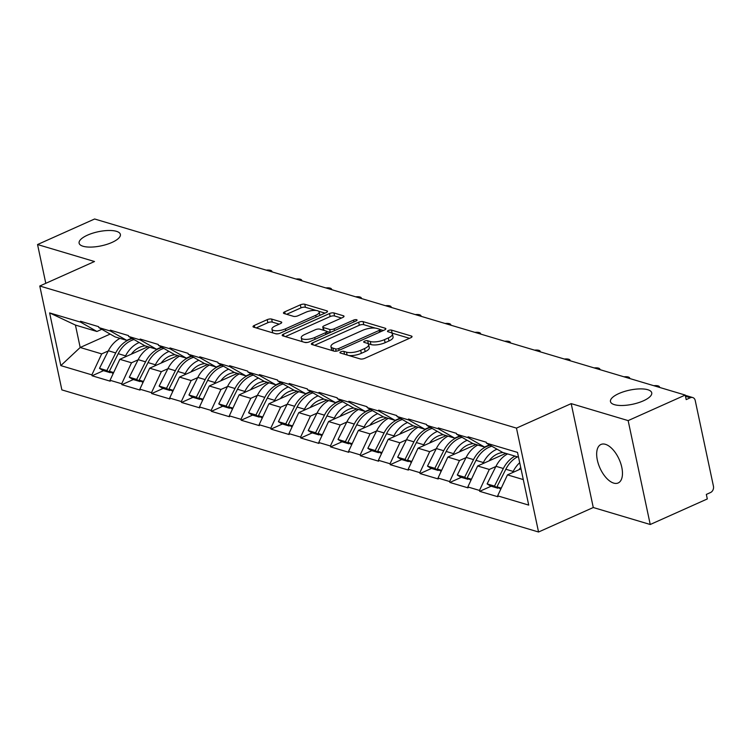 <?xml version="1.0" encoding="UTF-8"?>
<svg xmlns="http://www.w3.org/2000/svg" width="751" height="751" viewBox="0 0 751 751"><rect width="100%" height="100%" fill="white"/><g stroke="black" fill="none" stroke-linecap="round" stroke-linejoin="round"><path stroke-width="1.13" d="M111.983 242.432A21.094 7.21 -12 0 0 120.376 234.406A21.094 7.21 -12 0 0 108.426 230.491A21.094 7.21 -12 0 0 87.52 235.138A21.094 7.21 -12 0 0 79.118 243.174A21.094 7.21 -12 0 0 91.078 247.088A21.094 7.21 -12 0 0 111.983 242.432M643.335 400.846A21.094 7.21 -12 0 0 651.727 392.811A21.094 7.21 -12 0 0 639.768 388.896A21.094 7.21 -12 0 0 618.871 393.552A21.094 7.21 -12 0 0 610.469 401.578A21.094 7.21 -12 0 0 622.429 405.493A21.094 7.21 -12 0 0 643.335 400.846M340.813 351.806A2.262 0.77 -12 0 0 339.912 352.67A2.262 0.77 -12 0 0 340.334 352.998L360.273 358.94A3.239 1.108 -12 0 0 364.704 358.358L410.75 337.753A3.239 1.108 -12 0 0 412.036 336.523A3.239 1.108 -12 0 0 411.426 336.044L391.496 330.102A2.262 0.77 -12 0 0 388.389 330.515A2.262 0.77 -12 0 0 387.488 331.379A2.262 0.77 -12 0 0 387.91 331.707L390.492 332.477A10.354 3.539 -12 0 1 392.435 333.988A10.354 3.539 -12 0 1 388.314 337.931L384.474 339.649A10.354 3.539 -12 0 1 370.29 341.517L367.708 340.747A2.262 0.77 -12 0 0 364.601 341.161A2.262 0.77 -12 0 0 363.7 342.024A2.262 0.77 -12 0 0 364.122 342.353L366.704 343.123A10.354 3.539 -12 0 1 368.647 344.634A10.354 3.539 -12 0 1 364.526 348.577L360.687 350.295A10.354 3.539 -12 0 1 346.502 352.163L343.92 351.402A2.262 0.77 -12 0 0 340.813 351.806M605.447 444.329A21.094 10.533 65.9 0 1 620.72 463.386A21.094 10.533 65.9 0 1 618.176 482.968A21.094 10.533 65.9 0 1 613.689 483.1A21.094 10.533 65.9 0 1 598.416 464.052A21.094 10.533 65.9 0 1 600.95 444.47A21.094 10.533 65.9 0 1 605.447 444.329M271.646 319.081A3.239 1.108 -12 0 0 267.215 319.663L254.298 325.446A3.239 1.108 -12 0 0 253.012 326.676A3.239 1.108 -12 0 0 253.613 327.145L275.748 333.744A3.239 1.108 -12 0 0 280.189 333.162L326.225 312.557A3.239 1.108 -12 0 0 327.52 311.327A3.239 1.108 -12 0 0 326.91 310.848L304.775 304.249A3.239 1.108 -12 0 0 300.344 304.84L284.732 311.825A3.239 1.108 -12 0 0 283.446 313.054A3.239 1.108 -12 0 0 284.056 313.524L293.528 316.349A3.239 1.108 -12 0 0 297.959 315.767L305.704 312.303A8.655 2.957 -12 0 1 314.275 310.398A8.655 2.957 -12 0 1 319.184 311.994A8.655 2.957 -12 0 1 315.739 315.298L285.427 328.854A8.655 2.957 -12 0 1 276.847 330.769A8.655 2.957 -12 0 1 271.946 329.163A8.655 2.957 -12 0 1 275.392 325.868L280.442 323.606A3.239 1.108 -12 0 0 281.728 322.376A3.239 1.108 -12 0 0 281.118 321.897L271.646 319.081L272.294 322.104A3.239 1.108 -12 0 0 267.854 322.695L256.185 327.915M571.192 403.625L593.271 507.516L650.235 524.498L628.146 420.607L571.192 403.625L516.472 428.117L39.784 286.009L94.504 261.517L37.55 244.535L94.617 218.992L685.222 395.064L686.189 399.607L690.357 397.739L685.485 396.293M628.146 420.607L685.222 395.064M312.641 342.841A3.239 1.108 -12 0 0 311.355 344.071A3.239 1.108 -12 0 0 311.965 344.54L334.101 351.139A3.239 1.108 -12 0 0 338.532 350.557L384.578 329.952A3.239 1.108 -12 0 0 385.864 328.722A3.239 1.108 -12 0 0 385.254 328.243L363.118 321.644A3.239 1.108 -12 0 0 358.687 322.235L312.641 342.841L313.073 344.878M304.925 342.447L282.789 335.847A3.239 1.108 -12 0 1 282.179 335.368A3.239 1.108 -12 0 1 283.474 334.139L329.511 313.533A3.239 1.108 -12 0 1 333.951 312.951L343.423 315.777A3.239 1.108 -12 0 1 344.024 316.246A3.239 1.108 -12 0 1 342.738 317.476L324.066 325.831A3.239 1.108 -12 0 0 322.78 327.07A3.239 1.108 -12 0 0 323.381 327.539L329.67 329.417A3.239 1.108 -12 0 0 334.101 328.825L353.543 320.123A2.262 0.77 -12 0 1 355.786 319.626A2.262 0.77 -12 0 1 357.072 320.048A2.262 0.77 -12 0 1 356.171 320.912L309.356 341.855A3.239 1.108 -12 0 1 304.925 342.447M516.472 428.117L538.551 532.008L61.864 389.891L39.784 286.009M103.507 370.665L92.073 375.782L110.228 381.189L110.04 380.288L119.85 359.307L148.003 346.709M92.073 375.782L91.875 374.871L60.822 365.615L49.622 312.914L80.676 322.17L80.488 321.259L98.644 326.676L98.832 327.586L110.491 331.06L110.303 330.149L128.459 335.566L128.656 336.467L140.315 339.95L140.118 339.039L158.273 344.456L158.47 345.357L170.13 348.839L169.933 347.929L188.088 353.336L188.285 354.247L199.944 357.729L199.747 356.819L217.912 362.226L218.1 363.137L229.759 366.61L229.571 365.709L247.727 371.116L247.914 372.027L259.574 375.5L259.386 374.599L277.541 380.006L277.739 380.917L289.398 384.39L289.201 383.479L307.356 388.896L307.553 389.807L319.213 393.28L319.015 392.369L337.18 397.786L337.368 398.697L349.027 402.17L348.839 401.259L366.995 406.676L367.183 407.586L378.842 411.06L378.654 410.149L396.81 415.566L397.007 416.476L408.666 419.95L408.469 419.039L426.624 424.456L426.821 425.357L438.481 428.84L438.284 427.929L456.439 433.346L456.636 434.247L468.295 437.73L468.098 436.819L486.263 442.226L486.451 443.137L517.514 452.402L528.713 505.104L497.65 495.838L507.469 474.867L520.997 468.812M491.116 486.226L479.692 491.332L497.847 496.749L497.65 495.838M479.692 491.332L479.495 490.431L467.835 486.948L477.645 465.977L505.808 453.379M461.302 477.336L449.877 482.452L468.033 487.859L467.835 486.948M449.877 482.452L449.68 481.541L438.021 478.058L447.831 457.087L475.984 444.489M431.487 468.446L420.053 473.562L438.218 478.969L438.021 478.058M420.053 473.562L419.865 472.651L408.206 469.178L418.016 448.197L446.169 435.599M401.672 459.556L390.238 464.672L408.394 470.079L408.206 469.178M390.238 464.672L390.051 463.761L378.391 460.288L388.201 439.307L416.354 426.709M371.858 450.666L360.424 455.782L378.579 461.198L378.391 460.288M360.424 455.782L360.227 454.871L348.567 451.398L358.377 430.417L386.54 417.819M342.034 441.776L330.609 446.892L348.764 452.309L348.567 451.398M330.609 446.892L330.412 445.981L318.753 442.508L328.562 421.536L356.716 408.929M312.219 432.886L300.794 438.002L318.95 443.419L318.753 442.508M300.794 438.002L300.597 437.091L288.938 433.618L298.748 412.646L326.901 400.039M282.404 423.996L270.97 429.112L289.135 434.529L288.938 433.618M270.97 429.112L270.782 428.201L259.123 424.728L268.933 403.756L297.086 391.158M252.589 415.106L241.155 420.222L259.311 425.639L259.123 424.728M241.155 420.222L240.968 419.311L229.308 415.838L239.118 394.866L267.272 382.268M222.775 406.216L211.341 411.332L229.496 416.749L229.308 415.838M211.341 411.332L211.144 410.431L199.484 406.948L209.294 385.976L237.457 373.378M192.951 397.335L181.526 402.452L199.682 407.859L199.484 406.948M181.526 402.452L181.329 401.541L169.67 398.058L179.48 377.086L207.633 364.488M163.136 388.445L151.702 393.562L169.867 398.969L169.67 398.058M151.702 393.562L151.514 392.651L139.855 389.178L149.665 368.197L177.818 355.599M133.321 379.555L121.887 384.672L140.043 390.079L139.855 389.178M121.887 384.672L121.7 383.761L110.04 380.288M131.632 338.185L126.741 340.372L115.081 336.899L98.832 327.586M119.85 359.307L131.509 362.789L138.081 359.842M126.741 340.372L110.491 331.06M121.7 383.761L131.509 362.789M161.456 347.075L156.555 349.262L144.905 345.789L128.656 336.467M149.665 368.197L161.324 371.67L167.895 368.732M156.555 349.262L140.315 339.95M151.514 392.651L161.324 371.67M191.27 355.955L186.379 358.152L174.72 354.669L158.47 345.357M179.48 377.086L191.139 380.56L197.71 377.622M186.379 358.152L170.13 348.839M181.329 401.541L191.139 380.56M221.085 364.845L216.194 367.042L204.535 363.559L188.285 354.247M209.294 385.976L220.954 389.45L227.525 386.512M216.194 367.042L199.944 357.729M211.144 410.431L220.954 389.45M250.9 373.735L246.009 375.932L234.35 372.449L218.1 363.137M239.118 394.866L250.778 398.34L257.349 395.401M246.009 375.932L229.759 366.61M240.968 419.311L250.778 398.34M280.724 382.625L275.824 384.812L264.164 381.339L247.914 372.027M268.933 403.756L280.592 407.23L287.164 404.291M275.824 384.812L259.574 375.5M270.782 428.201L280.592 407.23M310.538 391.515L305.648 393.702L293.988 390.229L277.739 380.917M298.748 412.646L310.407 416.12L316.978 413.181M305.648 393.702L289.398 384.39M300.597 437.091L310.407 416.12M340.353 400.405L335.462 402.592L323.803 399.119L307.553 389.807M328.562 421.536L340.222 425.01L346.793 422.071M335.462 402.592L319.213 393.28M330.412 445.981L340.222 425.01M370.168 409.295L365.277 411.482L353.618 408.009L337.368 398.697M358.377 430.417L370.036 433.9L376.617 430.952M365.277 411.482L349.027 402.17M360.227 454.871L370.036 433.9M399.983 418.185L395.092 420.372L383.432 416.899L367.183 407.586M388.201 439.307L399.861 442.79L406.432 439.842M395.092 420.372L378.842 411.06M390.051 463.761L399.861 442.79M429.807 427.075L424.906 429.262L413.247 425.789L397.007 416.476M418.016 448.197L429.675 451.67L436.247 448.732M424.906 429.262L408.666 419.95M419.865 472.651L429.675 451.67M459.621 435.965L454.73 438.152L443.071 434.679L426.821 425.357M447.831 457.087L459.49 460.56L466.061 457.622M454.73 438.152L438.481 428.84M449.68 481.541L459.49 460.56M489.436 444.845L484.545 447.042L472.886 443.559L456.636 434.247M477.645 465.977L489.305 469.45L495.876 466.512M484.545 447.042L468.295 437.73M479.495 490.431L489.305 469.45M650.235 524.498L707.301 498.955L706.334 494.411L710.502 492.543A4.947 3.933 106.6 0 0 713.45 486.254L695.229 400.536A4.947 3.933 106.6 0 0 692.732 397.551A4.947 3.933 106.6 0 0 690.357 397.739M518.528 457.171L502.701 452.449L486.451 443.137M507.469 474.867L523.287 479.579M37.55 244.535L45.792 283.315M593.271 507.516L538.551 532.008M101.817 329.295L96.926 331.482L75.429 325.07L80.188 347.488L101.695 353.899L108.266 350.952M110.162 334.073L80.188 347.488L60.822 365.615M96.926 331.482L80.676 322.17M75.429 325.07L49.622 312.914M91.875 374.871L101.695 353.899M348.755 355.514A10.354 3.539 -12 0 0 361.334 353.327L360.687 350.295M368.647 344.634L369.285 347.666A10.354 3.539 -12 0 1 365.164 351.609L361.334 353.327M392.435 333.988L393.073 337.021A10.354 3.539 -12 0 1 388.952 340.963L385.122 342.681A10.354 3.539 -12 0 1 370.928 344.549L368.347 343.78A2.262 0.77 -12 0 0 367.981 343.714M409.502 338.307L392.135 333.134A2.262 0.77 -12 0 0 391.769 333.069M375.275 328.112L363.766 324.676A3.239 1.108 -12 0 0 359.325 325.258L314.538 345.31M383.329 330.506L380.025 329.52M335.613 348.924A2.262 0.77 -12 0 0 338.72 348.511L379.133 330.431A2.262 0.77 -12 0 0 380.034 329.567A2.262 0.77 -12 0 0 379.612 329.238L376.889 328.422A10.354 3.539 -12 0 0 362.705 330.299L335.077 342.663A10.354 3.539 -12 0 0 330.956 346.605A10.354 3.539 -12 0 0 332.9 348.107L335.613 348.924L336.101 351.215M330.956 346.605L331.604 349.628A10.354 3.539 -12 0 0 332.374 350.623M285.361 336.608L330.158 316.565L329.511 313.533M341.489 318.039L334.589 315.983A3.239 1.108 -12 0 0 330.158 316.565M322.78 327.07L323.418 330.093A3.239 1.108 -12 0 0 323.484 330.243M326.629 331.341L330.309 332.44A3.239 1.108 -12 0 0 330.365 332.458M304.69 334.505A8.655 2.957 -12 0 0 301.245 337.8A8.655 2.957 -12 0 0 306.155 339.405A8.655 2.957 -12 0 0 314.725 337.499L325.408 332.721A3.239 1.108 -12 0 0 326.694 331.491A3.239 1.108 -12 0 0 326.084 331.013L319.804 329.145A3.239 1.108 -12 0 0 315.373 329.727L304.69 334.505M301.245 337.8L301.893 340.832A8.655 2.957 -12 0 0 302.766 341.799M304.446 342.296A8.655 2.957 -12 0 0 307.638 342.4M279.194 324.16L272.294 322.104M271.946 329.163L272.585 332.186A8.655 2.957 -12 0 0 273.157 332.975M275.701 333.735A8.655 2.957 -12 0 0 278.058 333.773M319.832 315.42A8.655 2.957 -12 0 0 319.823 315.026L319.184 311.994M316.068 310.454L305.413 307.281A3.239 1.108 -12 0 0 300.982 307.863L286.629 314.293M324.986 313.111L318.612 311.214M659.547 387.413A7.576 2.591 -12 0 0 659.556 387.018A7.576 2.591 -12 0 0 653.821 385.704M519.701 462.7A27.017 21.507 106.6 0 0 513.186 471.44L505.827 469.244A27.017 21.507 -73.4 0 1 517.43 456.843M505.827 469.244L496.965 486.826L501.264 488.112M513.186 471.44L512.614 472.557M500.804 489.108L496.965 486.826M520.734 467.563A22.079 17.573 106.6 0 0 518.913 469.741M498.166 487.596L497.847 488.225L490.487 486.028L487.117 483.897L495.979 466.305A27.017 21.507 106.6 0 1 507.582 453.904M497.847 488.225L494.477 486.094L503.339 468.502A27.017 21.507 -73.4 0 1 514.942 456.101M494.477 486.094L487.117 483.897M629.732 378.523A7.576 2.591 -12 0 0 629.732 378.128A7.576 2.591 -12 0 0 624.006 376.814M502.813 452.487L501.706 452.665A22.079 17.573 106.6 0 0 489.089 460.851M496.984 449.182A27.017 21.507 106.6 0 0 483.372 462.55L476.012 460.354A27.017 21.507 -73.4 0 1 491.811 446.207M476.012 460.354L467.141 477.946L471.45 479.222M483.372 462.55L482.799 463.667M470.99 480.218L467.141 477.946M468.352 478.706L468.033 479.335L460.673 477.138L457.303 475.007L466.164 457.415A27.017 21.507 106.6 0 1 477.767 445.014M468.033 479.335L464.662 477.204L473.524 459.612A27.017 21.507 -73.4 0 1 490.131 445.249M464.662 477.204L457.303 475.007M599.918 369.633A7.576 2.591 -12 0 0 599.918 369.239A7.576 2.591 -12 0 0 594.182 367.924M472.999 443.597L471.881 443.775A22.079 17.573 106.6 0 0 459.274 451.971M467.169 440.293A27.017 21.507 106.6 0 0 453.548 453.66L446.188 451.464A27.017 21.507 -73.4 0 1 461.987 437.317M446.188 451.464L437.326 469.056L441.635 470.333M453.548 453.66L452.984 454.787M441.175 471.328L437.326 469.056M438.528 469.816L438.209 470.445L430.849 468.258L427.488 466.118L436.35 448.535A27.017 21.507 106.6 0 1 447.953 436.134M438.209 470.445L434.838 468.314L443.71 450.722A27.017 21.507 -73.4 0 1 460.316 436.359M434.838 468.314L427.488 466.118M570.103 360.743A7.576 2.591 -12 0 0 570.103 360.349A7.576 2.591 -12 0 0 564.367 359.034M443.184 434.707L442.067 434.885A22.079 17.573 106.6 0 0 429.459 443.081M437.354 431.403A27.017 21.507 106.6 0 0 423.733 444.77L416.373 442.574A27.017 21.507 -73.4 0 1 432.172 428.427M416.373 442.574L407.511 460.166L411.82 461.452M423.733 444.77L423.17 445.897M411.351 462.438L407.511 460.166M408.713 460.926L408.394 461.555L401.034 459.368L397.664 457.228L406.535 439.645A27.017 21.507 106.6 0 1 418.129 427.244M408.394 461.555L405.024 459.424L413.895 441.832A27.017 21.507 -73.4 0 1 430.501 427.469M405.024 459.424L397.664 457.228M540.288 351.853A7.576 2.591 -12 0 0 540.288 351.459A7.576 2.591 -12 0 0 534.552 350.144M413.369 425.817L412.252 425.995A22.079 17.573 106.6 0 0 399.645 434.191M407.54 422.513A27.017 21.507 106.6 0 0 393.918 435.88L386.558 433.684A27.017 21.507 -73.4 0 1 402.358 419.537M386.558 433.684L377.697 451.276L382.006 452.562M393.918 435.88L393.355 437.007M381.536 453.548L377.697 451.276M378.898 452.036L378.579 452.665L371.219 450.478L367.849 448.338L376.711 430.755A27.017 21.507 106.6 0 1 388.314 418.354M378.579 452.665L375.209 450.534L384.071 432.942A27.017 21.507 -73.4 0 1 400.677 418.579M375.209 450.534L367.849 448.338M510.464 342.972A7.576 2.591 -12 0 0 510.473 342.569A7.576 2.591 -12 0 0 504.738 341.254M383.554 416.927L382.437 417.105A22.079 17.573 106.6 0 0 369.83 425.301M377.725 413.623A27.017 21.507 106.6 0 0 364.104 426.99L356.744 424.794A27.017 21.507 -73.4 0 1 372.543 410.656M356.744 424.794L347.882 442.386L352.181 443.672M364.104 426.99L363.531 428.117M351.721 444.667L347.882 442.386M349.084 443.146L348.764 443.785L341.405 441.588L338.034 439.448L346.896 421.865A27.017 21.507 106.6 0 1 358.499 409.464M348.764 443.785L345.394 441.644L354.256 424.062A27.017 21.507 -73.4 0 1 370.863 409.689M345.394 441.644L338.034 439.448M480.649 334.082A7.576 2.591 -12 0 0 480.649 333.679A7.576 2.591 -12 0 0 474.923 332.374M353.73 408.046L352.623 408.215A22.079 17.573 106.6 0 0 340.006 416.411M347.901 404.733A27.017 21.507 106.6 0 0 334.279 418.1L326.929 415.913A27.017 21.507 -73.4 0 1 342.719 401.766M326.929 415.913L318.058 433.496L322.367 434.782M334.279 418.1L333.716 419.227M321.907 435.777L318.058 433.496M319.259 434.256L318.95 434.895L311.59 432.698L308.22 430.558L317.082 412.975A27.017 21.507 106.6 0 1 328.685 400.574M318.95 434.895L315.58 432.754L324.441 415.172A27.017 21.507 -73.4 0 1 341.048 400.799M315.58 432.754L308.22 430.558M450.835 325.192A7.576 2.591 -12 0 0 450.835 324.798A7.576 2.591 -12 0 0 445.099 323.484M323.916 399.156L322.799 399.325A22.079 17.573 106.6 0 0 310.191 407.521M318.086 395.843A27.017 21.507 106.6 0 0 304.465 409.211L297.105 407.023A27.017 21.507 -73.4 0 1 312.904 392.876M297.105 407.023L288.243 424.606L292.552 425.892M304.465 409.211L303.902 410.337M292.083 426.887L288.243 424.606M289.445 425.366L289.126 426.005L281.766 423.808L278.405 421.677L287.267 404.085A27.017 21.507 106.6 0 1 298.87 391.684M289.126 426.005L285.755 423.864L294.627 406.282A27.017 21.507 -73.4 0 1 311.233 391.909M285.755 423.864L278.405 421.677M421.02 316.302A7.576 2.591 -12 0 0 421.02 315.908A7.576 2.591 -12 0 0 415.284 314.594M294.101 390.267L292.984 390.436A22.079 17.573 106.6 0 0 280.376 398.631M288.271 386.953A27.017 21.507 106.6 0 0 274.65 400.321L267.29 398.133A27.017 21.507 -73.4 0 1 283.089 383.986M267.29 398.133L258.428 415.716L262.737 417.002M274.65 400.321L274.087 401.447M262.268 417.997L258.428 415.716M259.63 416.486L259.311 417.115L251.951 414.918L248.581 412.787L257.452 395.195A27.017 21.507 106.6 0 1 269.046 382.794M259.311 417.115L255.941 414.974L264.803 397.392A27.017 21.507 -73.4 0 1 281.409 383.029M255.941 414.974L248.581 412.787M391.196 307.412A7.576 2.591 -12 0 0 391.205 307.018A7.576 2.591 -12 0 0 385.47 305.704M264.286 381.377L263.169 381.546A22.079 17.573 106.6 0 0 250.562 389.741M258.457 378.063A27.017 21.507 106.6 0 0 244.835 391.44L237.476 389.243A27.017 21.507 -73.4 0 1 253.275 375.096M237.476 389.243L228.614 406.826L232.923 408.112M244.835 391.44L244.263 392.557M232.453 409.107L228.614 406.826M229.815 407.596L229.496 408.225L222.136 406.028L218.766 403.897L227.628 386.305A27.017 21.507 106.6 0 1 239.231 373.904M229.496 408.225L226.126 406.084L234.988 388.502A27.017 21.507 -73.4 0 1 251.594 374.139M226.126 406.084L218.766 403.897M361.381 298.522A7.576 2.591 -12 0 0 361.391 298.128A7.576 2.591 -12 0 0 355.655 296.814M234.462 372.487L233.354 372.665A22.079 17.573 106.6 0 0 220.747 380.851M228.642 369.173A27.017 21.507 106.6 0 0 215.021 382.55L207.661 380.353A27.017 21.507 -73.4 0 1 223.46 366.206M207.661 380.353L198.79 397.946L203.099 399.222M215.021 382.55L214.448 383.667M202.639 400.217L198.79 397.946M200.001 398.706L199.682 399.335L192.322 397.138L188.952 395.007L197.813 377.415A27.017 21.507 106.6 0 1 209.416 365.014M199.682 399.335L196.311 397.204L205.173 379.612A27.017 21.507 -73.4 0 1 221.78 365.249M196.311 397.204L188.952 395.007M331.566 289.633A7.576 2.591 -12 0 0 331.566 289.238A7.576 2.591 -12 0 0 325.831 287.924M204.648 363.597L203.54 363.775A22.079 17.573 106.6 0 0 190.923 371.961M198.818 360.292A27.017 21.507 106.6 0 0 185.197 373.66L177.837 371.463A27.017 21.507 -73.4 0 1 193.636 357.316M177.837 371.463L168.975 389.056L173.284 390.332M185.197 373.66L184.633 374.777M172.824 391.327L168.975 389.056M170.177 389.816L169.857 390.445L162.507 388.258L159.137 386.117L167.999 368.525A27.017 21.507 106.6 0 1 179.602 356.124M169.857 390.445L166.497 388.314L175.358 370.722A27.017 21.507 -73.4 0 1 191.965 356.359M166.497 388.314L159.137 386.117M301.752 280.743A7.576 2.591 -12 0 0 301.752 280.348A7.576 2.591 -12 0 0 296.016 279.034M174.833 354.707L173.716 354.885A22.079 17.573 106.6 0 0 161.108 363.08M169.003 351.402A27.017 21.507 106.6 0 0 155.382 364.77L148.022 362.573A27.017 21.507 -73.4 0 1 163.821 348.426M148.022 362.573L139.16 380.166L143.469 381.452M155.382 364.77L154.819 365.897M143 382.437L139.16 380.166M140.362 380.926L140.043 381.555L132.683 379.368L129.313 377.227L138.184 359.645A27.017 21.507 106.6 0 1 149.787 347.244M140.043 381.555L136.673 379.424L145.544 361.832A27.017 21.507 -73.4 0 1 162.15 347.469M136.673 379.424L129.313 377.227M271.937 271.853A7.576 2.591 -12 0 0 271.937 271.458A7.576 2.591 -12 0 0 266.201 270.144M145.018 345.817L143.901 345.995A22.079 17.573 106.6 0 0 131.294 354.19M139.188 342.512A27.017 21.507 106.6 0 0 125.567 355.88L118.207 353.683A27.017 21.507 -73.4 0 1 134.007 339.536M118.207 353.683L109.346 371.276L113.654 372.562M125.567 355.88L125.004 357.007M113.185 373.547L109.346 371.276M110.547 372.036L110.228 372.665L102.868 370.478L99.498 368.337L108.369 350.755A27.017 21.507 106.6 0 1 119.963 338.354M110.228 372.665L106.858 370.534L115.72 352.942A27.017 21.507 -73.4 0 1 132.326 338.579M106.858 370.534L99.498 368.337M347.103 355.016L346.502 352.163M365.164 351.609L364.526 348.577M368.347 343.78L367.708 340.747M370.928 344.549L370.29 341.517M385.122 342.681L384.474 339.649M388.952 340.963L388.314 337.931M392.135 333.134L391.496 330.102M411.67 337.199L411.426 336.044M344.521 354.247L343.92 351.402M359.325 325.258L358.687 322.235M363.766 324.676L363.118 321.644M385.498 329.398L385.254 328.243M339.105 350.304L338.72 348.511M379.518 332.214L379.133 330.431M333.5 350.961L332.9 348.107M283.906 336.176L283.474 334.139M334.589 315.983L333.951 312.951M343.667 316.922L343.423 315.777M323.991 330.393L323.381 327.539M330.309 332.44L329.67 329.417M334.486 330.618L334.101 328.825M353.928 321.916L353.543 320.123M315.11 339.283L314.725 337.499M325.784 334.505L325.408 332.721M281.362 323.052L281.118 321.897M285.802 330.647L285.427 328.854M316.115 317.082L315.739 315.298M285.164 313.862L284.732 311.825M300.982 307.863L300.344 304.84M305.413 307.281L304.775 304.249M327.154 312.003L326.91 310.848M254.73 327.483L254.298 325.446M267.854 322.695L267.215 319.663M503.339 468.502L495.979 466.305M473.524 459.612L466.164 457.415M443.71 450.722L436.35 448.535M413.895 441.832L406.535 439.645M384.071 432.942L376.711 430.755M354.256 424.062L346.896 421.865M324.441 415.172L317.082 412.975M294.627 406.282L287.267 404.085M264.803 397.392L257.452 395.195M234.988 388.502L227.628 386.305M205.173 379.612L197.813 377.415M175.358 370.722L167.999 368.525M145.544 361.832L138.184 359.645M115.72 352.942L108.369 350.755M692.732 397.551L685.278 395.326M380.504 331.773L380.034 329.567M327.201 333.876L326.694 331.491"/></g></svg>
